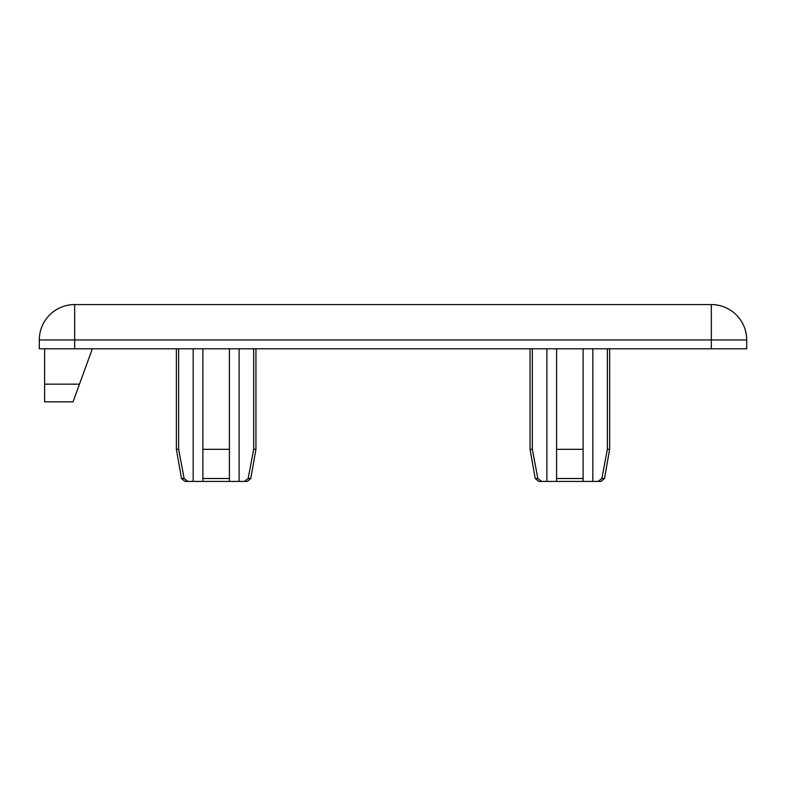 <?xml version="1.0" encoding="UTF-8"?>
<svg xmlns="http://www.w3.org/2000/svg" width="786" height="786" viewBox="0 0 786 786"><rect width="100%" height="100%" fill="white"/><g stroke="black" fill="none" stroke-linecap="round" stroke-linejoin="round"><path stroke-width="1.18" d="M711.33 304.575L711.33 339.945L746.7 339.945A35.37 35.37 0 0 0 711.33 304.575L74.67 304.575A35.37 35.37 0 0 0 39.3 339.945L74.67 339.945L74.67 304.575M39.3 339.945L39.3 348.788L74.67 348.788L74.67 339.945L711.33 339.945L711.33 348.788L746.7 348.788L746.7 339.945M711.33 348.788L74.67 348.788M44.605 348.788L44.605 401.843L73.049 401.843L92.355 348.788M607.362 348.788L607.362 449.327L601.86 478.507L598.048 481.425L601.015 481.425L583.114 481.425L583.114 449.327L556.586 449.327L556.586 481.425L583.114 481.425M592.821 348.788L592.821 481.425L601.015 481.425L604.493 478.507L601.86 478.507M601.015 481.425L604.493 478.507L609.641 449.327L607.362 449.327M541.652 481.425L537.84 478.507L532.338 449.327L530.059 449.327L535.207 478.507L538.685 481.425L556.586 481.425M556.586 348.788L556.586 449.327M583.114 348.788L583.114 449.327M546.879 348.788L546.879 481.425M532.338 348.788L532.338 449.327M178.638 348.788L178.638 449.327L184.14 478.507L187.952 481.425L184.985 481.425L202.886 481.425L202.886 449.327L229.414 449.327L229.414 481.425L202.886 481.425M193.179 348.788L193.179 481.425L184.985 481.425L181.507 478.507L184.14 478.507M184.985 481.425L181.507 478.507L176.359 449.327L178.638 449.327M229.414 481.425L247.315 481.425L244.348 481.425L248.16 478.507L253.662 449.327L255.941 449.327L255.941 348.788M229.414 348.788L229.414 449.327M202.886 348.788L202.886 449.327M253.662 348.788L253.662 449.327M239.121 348.788L239.121 481.425M79.484 384.158L44.605 384.158M537.84 478.507L535.207 478.507L538.685 481.425M583.114 478.507L556.586 478.507M248.16 478.507L250.793 478.507L247.315 481.425L250.793 478.507L255.941 449.327M202.886 478.507L229.414 478.507M530.059 348.788L530.059 449.327M609.641 348.788L609.641 449.327M176.359 449.327L176.359 348.788"/></g></svg>

